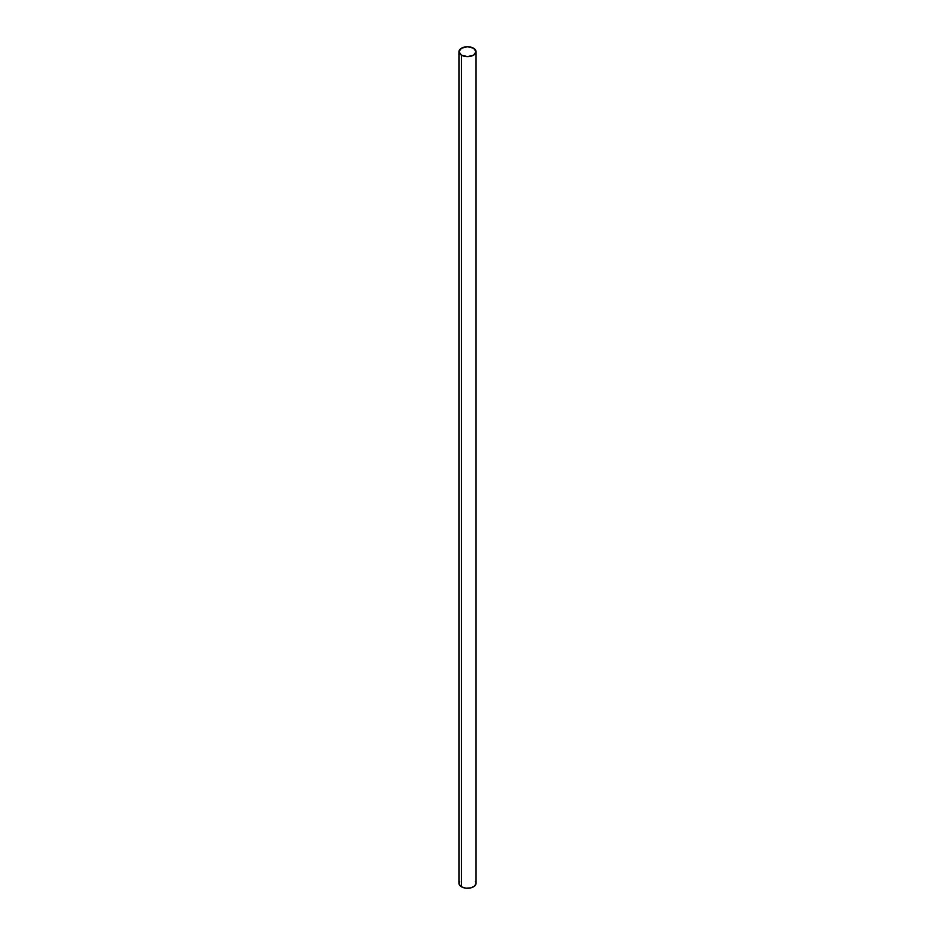 <?xml version="1.0" encoding="UTF-8"?>
<svg xmlns="http://www.w3.org/2000/svg" width="935" height="935" viewBox="0 0 935 935"><rect width="100%" height="100%" fill="white"/><g stroke="black" fill="none" stroke-linecap="round" stroke-linejoin="round"><path stroke-width="1.4" d="M459.599 881.424L459.108 884.276L461.446 886.801L461.446 55.177A8.555 4.944 180 0 1 458.945 51.694A8.555 4.944 180 0 1 464.227 47.124A8.555 4.944 180 0 1 473.554 48.199A8.555 4.944 180 0 1 476.055 51.694A8.555 4.944 180 0 1 470.772 56.252A8.555 4.944 180 0 1 461.446 55.177L461.446 886.801A8.555 4.944 0 0 0 470.772 887.876A8.555 4.944 0 0 0 476.055 883.306L475.401 881.424M458.945 51.694L458.945 883.306A8.555 4.944 0 0 0 461.446 886.801L465.829 888.156L470.772 887.876L474.618 886.053L476.055 883.306L476.055 51.694L473.554 48.199L467.5 46.75L461.446 48.199L458.945 51.694L461.446 55.177L467.5 56.626L473.554 55.177L476.055 51.694"/></g></svg>
